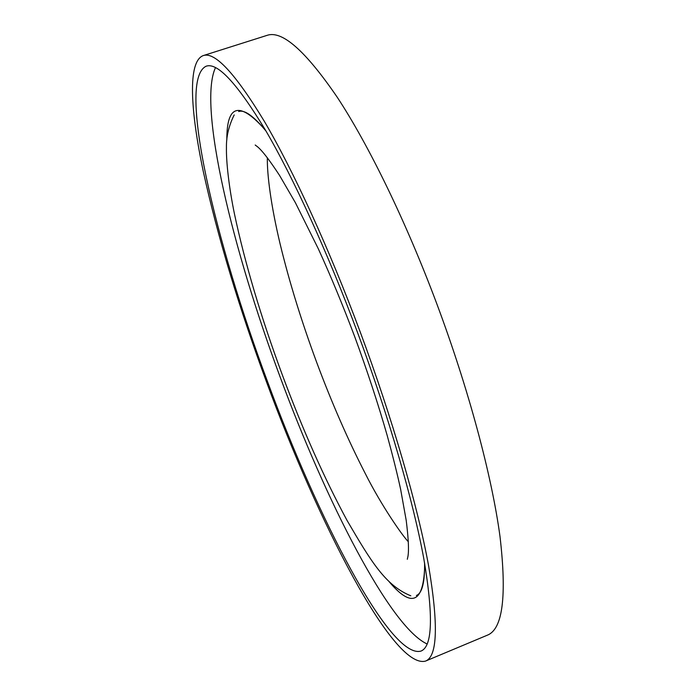 <?xml version="1.0" encoding="UTF-8"?>
<svg xmlns="http://www.w3.org/2000/svg" width="696" height="696" viewBox="0 0 696 696"><rect width="100%" height="100%" fill="white"/><g stroke="black" fill="none" stroke-linecap="round" stroke-linejoin="round"><path stroke-width="1.04" d="M357.709 332.966C327.59 252.178 293.155 177.323 265.35 129.943C237.153 83.389 217.413 62.144 206.12 66.216C176.48 80.51 215.812 243.304 267.499 381.547C317.176 516.78 389.969 659.434 420.889 651.108C432.555 646.732 433.521 615.873 423.777 558.514C413.163 500.85 388.846 416.608 357.709 332.966M215.482 67.634C197.586 106.244 232.96 250.421 280.105 376.91C325.598 500.189 389.63 626.792 427.109 643.974M425.465 661.113L487.296 635.204C502.721 629.297 506.949 596.411 500.006 536.538C491.942 476.412 468.791 389.377 436.749 303.647C405.742 220.858 368.567 144.838 337.299 97.318C305.457 50.738 282.037 30.093 267.038 35.365L203.136 55.628C187.589 61.666 190.295 109.864 203.293 171.512C217.596 236.457 238.676 306.64 266.551 382.052C317.724 521.321 393.092 669.543 425.465 661.113C437.532 656.633 438.558 624.756 428.545 565.465C417.6 505.818 392.413 418.444 360.11 331.679C328.869 247.88 293.138 170.32 264.358 121.365C235.187 73.306 214.777 51.391 203.136 55.628M388.977 581.508C412.015 608.861 423.942 602.997 424.751 563.925M265.481 130.178C239.581 100.92 226.696 104.165 226.826 139.905M416.373 595.489C422.115 593.34 424.847 582.482 424.577 562.933M238.667 111.543C244.444 109.463 253.553 115.971 265.994 131.048M407.325 559.288C407.369 557.331 410.51 554.921 406.212 520.425L400.626 489.279C397.373 474.263 392.892 456.324 387.194 435.452C378.085 403.741 367.262 370.837 354.725 336.725C342.937 305.44 330.791 276.112 318.298 248.75L295.409 202.727L279.514 175.357C260.461 146.273 256.493 146.447 255.197 144.994M234.204 114.91C228.793 125.724 226.209 136.668 226.444 147.735C226.139 161.881 229.01 187.546 234.43 213.82C244.948 263.262 260.93 316.993 282.367 375.022C302.786 429.919 324.345 478.396 347.052 520.443C371.168 561.672 385.436 585.51 410.814 595.811M267.351 157.74C267.003 174.705 271.048 205.877 280.053 243.687C289.249 281.671 301.446 321.204 316.654 362.294C331.766 402.81 348 439.95 365.365 473.715C381.321 505.505 402.653 536.138 408.334 541.706"/></g></svg>
